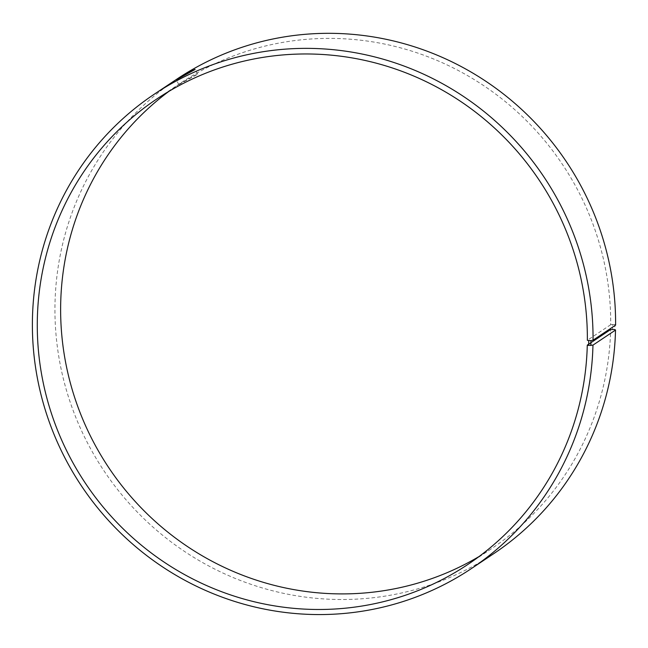 <?xml version="1.0" encoding="UTF-8"?>
<svg xmlns="http://www.w3.org/2000/svg" width="648" height="648" viewBox="0 0 648 648"><rect width="100%" height="100%" fill="white"/><g stroke="black" fill="none" stroke-linecap="round" stroke-linejoin="round"><path stroke-width="0.49" stroke-dasharray="3.24 2.43" d="M615.6 325.134L614.936 324.608L614.855 329.524M176.945 79.08A285.298 278.097 -123.7 0 0 103.931 470.748A285.298 278.097 -123.7 0 0 493.598 553.748M614.936 324.608L612.725 324.543L612.644 329.419M612.725 324.543L610.708 324.705A279.92 272.849 -123.7 0 0 464.851 74.075A279.92 272.849 -123.7 0 0 180.33 83.292A279.92 272.849 -123.7 0 0 168.861 91.392M479.131 556.486A279.92 272.849 -123.7 0 0 491.014 549.002A279.92 272.849 -123.7 0 0 610.635 329.549M610.708 324.705L587.355 340.281M179.091 84.467L197.697 74.18C198.045 73.386 180.743 83.098 179.091 84.467M180.33 83.292L156.978 98.869M491.014 549.002L467.662 564.586M197.697 74.18L195.089 69.466M178.872 84.629L176.256 79.915"/><path stroke-width="0.97" d="M587.282 345.125A279.92 272.849 -123.7 0 1 467.662 564.586A279.92 272.849 -123.7 0 1 85.342 483.149A279.92 272.849 -123.7 0 1 156.978 98.869A279.92 272.849 -123.7 0 1 441.499 89.659A279.92 272.849 -123.7 0 1 587.355 340.281L588.732 340.548L588.651 345.425L592.969 345.117L615.519 330.075L614.855 329.524L610.635 329.549L587.282 345.125L588.651 345.425M588.732 340.548L590.944 340.613L590.863 345.53M590.944 340.613L593.05 340.184A285.298 278.097 -123.7 0 0 444.382 84.734A285.298 278.097 -123.7 0 0 154.386 94.13A285.298 278.097 -123.7 0 0 81.373 485.798A285.298 278.097 -123.7 0 0 471.047 568.798A285.298 278.097 -123.7 0 0 592.969 345.117M593.05 340.184L615.6 325.134A285.298 278.097 -123.7 0 0 466.933 69.692A285.298 278.097 -123.7 0 0 176.945 79.08L154.386 94.13M471.047 568.798L493.598 553.748A285.298 278.097 -123.7 0 0 615.519 330.075M168.861 91.392A279.92 272.849 -123.7 0 0 108.694 467.573A279.92 272.849 -123.7 0 0 479.131 556.486M176.475 79.753C178.119 78.408 195.437 68.68 195.089 69.466L176.475 79.753"/></g></svg>
